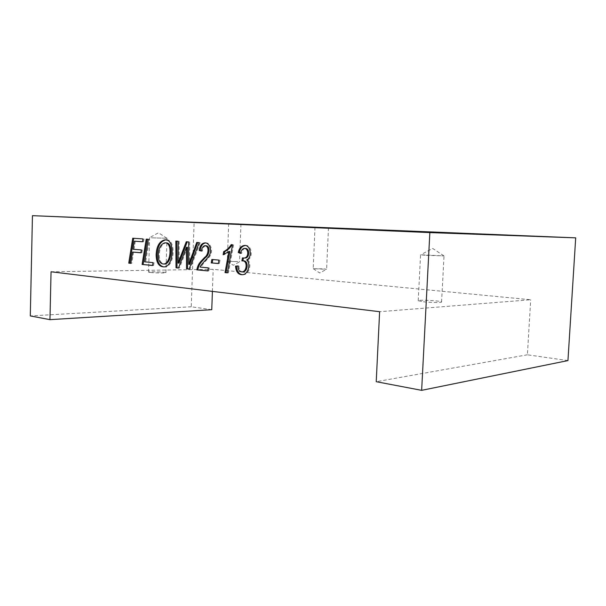 <?xml version="1.0" encoding="UTF-8"?>
<svg xmlns="http://www.w3.org/2000/svg" width="606" height="606" viewBox="0 0 606 606"><rect width="100%" height="100%" fill="white"/><g stroke="black" fill="none" stroke-linecap="round" stroke-linejoin="round"><path stroke-width="0.45" stroke-dasharray="3.03 2.27" d="M51.056 271.776L213.191 269.314L530.689 299.743L379.621 311.704M423.458 301.788C430.707 302.606 441.933 302.727 441.569 302C442.1 300.818 417.746 299.493 418.216 300.72L423.458 301.788M150.47 272.495C155.121 273.026 166.309 273.139 165.915 272.655C166.332 271.996 148.212 271.412 148.561 272.102L150.47 272.495M237.779 261.58L227.303 261.383L237.779 261.58M324.21 268.882L326.498 269.306L313.211 268.67L324.21 268.882M211.759 309.696L191.261 306.765L194.132 221.902M191.261 306.765L30.3 315.915M567.943 360.585L527.387 354.79L530.689 299.743M212.403 291.38L213.191 269.314M151.53 237.825L167.006 238.279L151.53 237.825M425.859 255.353L444.024 255.899L420.746 254.785L425.859 255.353M187.466 247.248L179.444 268.019L178.444 268.034M179.444 268.019L178.49 267.928M176.831 241.143L175.838 241.082M176.831 241.097L178.217 241.233M179.209 241.256L179.058 263.095M188.686 241.93L186.262 241.764M189.686 241.945L189.708 264.33M199.23 242.62L196.73 242.461M200.23 242.635L190.087 269.064L189.095 269.079M190.087 269.064L189.133 268.973M245.157 245.581C251.293 244.15 253.899 257.149 247.687 259.906L246.695 259.906M247.687 259.906C252.255 263.928 248.915 274.109 243.96 274.647L242.688 274.707M237.953 266.004L238.946 265.928L237.946 265.943M238.946 265.928C239.052 269.511 240.181 271.48 242.347 271.844M243.695 260.86L242.445 260.875M243.4 258.073L242.43 257.929M243.423 257.929L244.097 258.058M245.157 248.422C243.248 248.915 242.074 250.573 241.65 253.399L240.65 253.391M241.65 253.399L240.711 253.05M232.143 244.718L232.575 244.748M233.575 244.763L228.409 272.829L227.417 272.851M228.409 272.829L227.432 272.73M229.886 251.535L224.122 254.747L223.122 254.747M232.166 244.665L231.166 244.65M212.82 259.573L219.008 260.095M220.008 260.088L219.38 263.527L218.38 263.534M219.38 263.527L218.402 263.443M212.835 259.482L211.835 259.489M205.404 242.991C210.138 241.968 213.312 250.073 210.418 255.209C209.373 257.967 202.631 263.277 201.071 267.057L208.396 267.86M209.396 267.844L208.835 270.905L207.835 270.927M208.835 270.905L207.858 270.814M205.79 245.703C203.972 246.172 202.836 247.968 202.389 251.081L201.389 251.073M202.389 251.081L201.442 250.793M201.071 267.057L200.071 267.072M163.908 266.935L165.143 266.89C174.982 266.549 176.316 237.878 165.688 239.976M164.665 242.885L165.658 242.9C161.597 244.339 159.461 248.468 159.257 255.293C159.264 260.247 160.802 263.163 163.878 264.034M147.205 239.188L149.349 239.287L145.667 261.822L153.053 262.618M154.045 262.61L153.576 265.481L152.583 265.489M153.576 265.481L152.598 265.39M147.213 239.143L146.22 239.128M149.349 239.287L148.349 239.264M145.667 261.822L144.675 261.83M133.578 252.081L131.775 263.345L130.782 263.352M131.775 263.345L130.805 263.246M133.706 238.302L132.722 238.234M133.714 238.256L143.008 238.915M144.001 238.931L143.531 241.786L142.539 241.771M143.531 241.786L142.546 241.718M135.327 241.211L134.032 249.255L133.047 249.248M134.032 249.255L141.387 249.922M142.38 249.922L141.91 252.778L140.918 252.778M141.91 252.778L140.933 252.694M527.387 354.79L376.228 381.697M228.682 223.629L227.303 261.383M240.938 224.122L239.529 261.845M314.991 227.265L313.211 268.67M328.46 227.811L326.626 269.246M313.332 268.746L319.741 272.973L326.498 269.306M227.401 261.436L233.28 265.276L239.423 261.89M165.915 272.655L167.006 238.279M148.561 272.102L149.614 237.635M166.938 238.256L158.484 232.772L149.682 237.613M441.569 302L444.024 255.899M418.216 300.72L420.572 254.838M443.857 255.83L432.631 248.422L420.746 254.785M242.968 274.67L243.96 274.647M244.188 248.407L244.832 248.415M204.79 245.688L205.464 245.695M165.143 266.882L164.218 266.89"/><path stroke-width="0.91" d="M421.647 390.34L567.943 360.585L575.7 237.855L429.851 232.583L421.647 390.34L376.228 381.697L379.621 311.704L51.056 271.776L49.957 319.657L211.759 309.696L212.403 291.38M153.053 262.618L152.583 265.489L142.092 264.458L146.22 239.128L148.349 239.264L144.675 261.83L153.053 262.618M156.128 254.937C156.34 262.89 159.014 266.882 164.15 266.905C174.164 266.504 175.24 237.294 164.393 239.984C159.28 241.438 156.522 246.422 156.128 254.937M219.008 260.095L218.38 263.534L211.221 262.906L211.835 259.489L219.008 260.095M238.264 252.505C239.135 248.498 240.999 246.195 243.847 245.597C250.119 243.741 253.05 257.035 246.695 259.906C251.255 263.936 247.915 274.132 242.968 274.67C238.506 275.063 236.029 272.215 235.537 266.125L237.946 265.943C238.113 270.102 239.567 272.071 242.317 271.844C246.907 271.337 247.786 260.921 242.695 260.868L241.892 260.883L242.43 257.929L244.324 258.027C249.104 257.626 248.687 247.93 244.157 248.407C242.249 248.907 241.082 250.566 240.65 253.391L238.264 252.505L239.264 252.513C240.135 248.505 241.991 246.203 244.847 245.612L245.157 245.581M429.851 232.583L32.451 215.66L575.7 237.855M49.957 319.657L30.3 315.915L32.451 215.66M186.474 247.24L178.444 268.034L176.035 267.799L175.838 241.082L178.217 241.233L178.058 263.102L186.262 241.764L188.686 241.93L188.716 264.337L196.73 242.461L199.23 242.62L189.095 269.079L186.527 268.829L186.474 247.24L187.466 247.248L187.519 268.814L186.527 268.829M232.575 244.748L227.417 272.851L225.031 272.617L228.886 251.528L223.122 254.747L223.69 251.596C226.697 250.187 229.197 247.869 231.166 244.65L232.575 244.748M208.396 267.86L207.835 270.927L196.806 269.844C198.207 263.337 200.177 262.3 204.654 257.368C208.184 255.49 209.987 245.968 204.79 245.688C202.972 246.157 201.836 247.952 201.389 251.073L199.207 250.414C199.836 245.983 201.563 243.498 204.404 242.976C209.138 241.945 212.32 250.066 209.418 255.209C208.373 257.967 201.639 263.284 200.071 267.072L208.396 267.86M132.585 252.081L130.782 263.352L128.745 263.148L132.722 238.234L143.008 238.915L142.539 241.771L134.335 241.196L133.047 249.248L141.387 249.922L140.918 252.778L132.585 252.081L140.933 252.694M239.181 224.046L228.682 223.629L239.181 224.046M326.028 227.704L314.991 227.265L326.028 227.704M178.49 267.928L176.035 267.799M177.028 267.784L176.831 241.143M187.171 242.006L179.058 263.095L178.058 263.102M197.571 242.9L189.708 264.33L188.716 264.337M189.133 268.973L187.519 268.814M242.688 274.707C238.938 274.366 236.885 271.496 236.529 266.11L235.537 266.125M236.529 266.11L237.953 266.004M242.347 271.844L243.317 271.821C247.899 271.314 248.786 260.913 243.695 260.86L242.695 260.868M242.445 260.875L241.892 260.883M242.892 260.868L243.4 258.073M244.097 258.058L245.316 258.027C250.096 257.626 249.687 247.937 245.157 248.422L244.832 248.415M240.711 253.05L239.264 252.513M227.432 272.73L225.031 272.617M226.03 272.594L229.886 251.535L228.886 251.528M224.182 254.399L224.69 251.604L223.69 251.596M224.69 251.604C227.682 250.195 230.166 247.899 232.143 244.718M218.402 263.443L211.221 262.906M212.221 262.898L212.82 259.573M207.858 270.814L196.806 269.844M197.806 269.821C199.207 263.33 201.169 262.292 205.646 257.368C209.176 255.49 210.979 245.983 205.79 245.703L205.464 245.695M201.442 250.793L199.207 250.414M200.207 250.422C200.828 245.991 202.563 243.514 205.404 242.991L204.404 242.976M165.688 239.976L165.393 239.999C160.272 241.453 157.515 246.43 157.121 254.937C157.189 262.004 159.454 266.004 163.908 266.935M163.878 264.034L164.847 264.027C171.922 263.428 173.808 241.855 165.741 242.892M158.264 255.285C158.386 260.974 160.249 263.89 163.855 264.034C170.975 263.421 172.801 241.665 164.665 242.885C160.598 244.324 158.469 248.46 158.264 255.285M152.598 265.39L142.092 264.458M143.084 264.451L147.205 239.188M130.805 263.246L128.745 263.148M129.737 263.14L133.706 238.302M142.546 241.718L134.335 241.196M243.847 245.604L244.847 245.612M242.317 271.844L243.317 271.821M244.347 258.027L245.316 258.02M165.393 240.006L164.393 239.984M164.847 264.019L163.862 264.034"/></g></svg>
